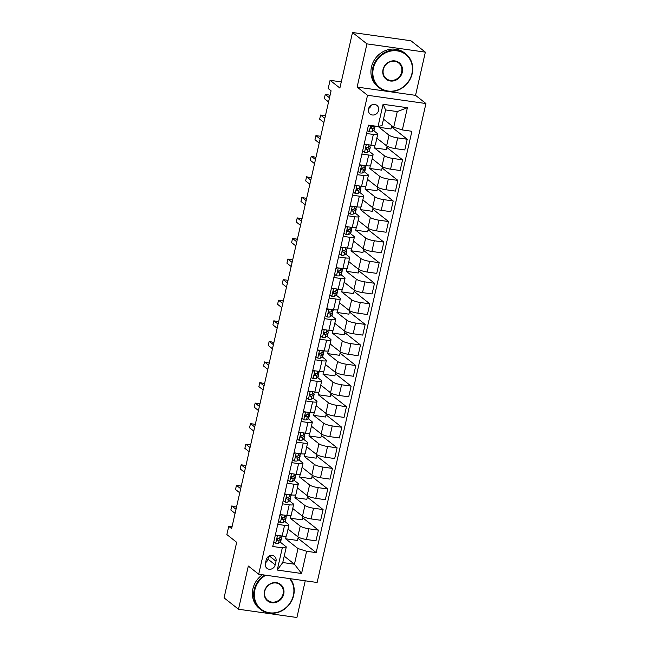 <?xml version="1.0" encoding="UTF-8"?>
<svg xmlns="http://www.w3.org/2000/svg" width="650" height="650" viewBox="0 0 650 650"><rect width="100%" height="100%" fill="white"/><g stroke="black" fill="none" stroke-linecap="round" stroke-linejoin="round"><path stroke-width="0.97" d="M368.477 109.005A5.509 4.981 128.2 0 0 370.118 114.043A5.509 4.981 128.2 0 0 378.584 110.435A5.509 4.981 128.2 0 0 376.943 105.389A5.509 4.981 128.2 0 0 368.477 109.005M368.599 108.55A5.509 4.981 128.2 0 0 371.239 105.194M425.36 52.146L410.922 40.763L352.503 32.5L366.941 43.883L357.126 87.084L367.526 95.274L425.937 103.537L415.545 95.347L425.36 52.146L366.941 43.883M367.526 95.274L258.708 574.226L317.127 582.489L425.937 103.537M258.708 574.226L248.316 566.036L238.501 609.237L296.912 617.5L305.248 580.808M238.501 609.237L224.063 597.854L236.681 542.311L226.866 534.568L228.735 526.346L231.619 528.621L331.086 90.813L328.201 88.538L330.07 80.308L339.885 88.051L352.503 32.5M275.186 564.834L276.006 561.21A5.338 4.826 128.2 0 0 274.414 556.327A5.338 4.826 128.2 0 0 266.216 559.829L265.395 563.452A5.338 4.826 128.2 0 0 266.979 568.336A5.338 4.826 128.2 0 0 275.186 564.834L267.963 559.146L268.604 556.327M306.613 551.273L301.567 573.495L277.257 570.058L282.303 547.836L286.309 546.91L282.758 562.543L294.442 564.2L297.993 548.559L306.613 551.273L316.168 552.622L411.897 131.284L402.342 129.927L393.721 127.213L397.272 111.581L385.588 109.931L382.037 125.564L378.032 126.49L383.077 104.276L407.396 107.713L402.342 129.927M378.032 126.49L368.477 125.141L272.748 546.488L282.303 547.836M341.283 81.9L330.07 80.308M232.034 526.809L228.735 526.346M284.213 556.132L294.442 564.2L301.567 573.495M286.309 546.91L280.183 542.084M366.584 133.494L373.36 134.452A6.89 1.373 12.8 0 0 377.772 134.16A6.89 1.373 12.8 0 0 377.366 133.526L373.669 130.609M361.904 154.066L368.688 155.025A6.89 1.373 12.8 0 0 373.092 154.732A6.89 1.373 12.8 0 0 372.694 154.099L368.997 151.19M357.232 174.647L364.016 175.606A6.89 1.373 12.8 0 0 368.42 175.305A6.89 1.373 12.8 0 0 368.022 174.671L364.317 171.763M352.56 195.219L359.336 196.178A6.89 1.373 12.8 0 0 363.748 195.877A6.89 1.373 12.8 0 0 363.342 195.252L359.645 192.335M347.88 215.792L354.664 216.751A6.89 1.373 12.8 0 0 359.076 216.458A6.89 1.373 12.8 0 0 358.67 215.824L354.973 212.908M343.208 236.364L349.993 237.323A6.89 1.373 12.8 0 0 354.396 237.031A6.89 1.373 12.8 0 0 353.998 236.397L350.301 233.48M338.536 256.937L345.312 257.896A6.89 1.373 12.8 0 0 349.724 257.603A6.89 1.373 12.8 0 0 349.318 256.969L345.621 254.053M333.864 277.509L340.641 278.468A6.89 1.373 12.8 0 0 345.053 278.176A6.89 1.373 12.8 0 0 344.646 277.542L340.949 274.625M329.184 298.082L335.969 299.041A6.89 1.373 12.8 0 0 340.373 298.748A6.89 1.373 12.8 0 0 339.974 298.114L336.277 295.197M324.512 318.654L331.297 319.613A6.89 1.373 12.8 0 0 335.701 319.321A6.89 1.373 12.8 0 0 335.303 318.687L331.598 315.77M319.841 339.227L326.617 340.186A6.89 1.373 12.8 0 0 331.029 339.893A6.89 1.373 12.8 0 0 330.623 339.259L326.926 336.351M315.161 359.808L321.945 360.766A6.89 1.373 12.8 0 0 326.357 360.466A6.89 1.373 12.8 0 0 325.951 359.832L322.254 356.923M310.489 380.38L317.273 381.339A6.89 1.373 12.8 0 0 321.677 381.038A6.89 1.373 12.8 0 0 321.279 380.412L317.582 377.496M305.817 400.952L312.593 401.911A6.89 1.373 12.8 0 0 317.005 401.619A6.89 1.373 12.8 0 0 316.599 400.985L312.902 398.068M301.145 421.525L307.921 422.484A6.89 1.373 12.8 0 0 312.333 422.191A6.89 1.373 12.8 0 0 311.927 421.558L308.23 418.641M296.465 442.098L303.249 443.056A6.89 1.373 12.8 0 0 307.653 442.764A6.89 1.373 12.8 0 0 307.255 442.13L303.558 439.213M291.793 462.67L298.577 463.629A6.89 1.373 12.8 0 0 302.981 463.336A6.89 1.373 12.8 0 0 302.583 462.702L298.878 459.786M287.121 483.243L293.898 484.201A6.89 1.373 12.8 0 0 298.309 483.909A6.89 1.373 12.8 0 0 297.903 483.275L294.206 480.358M282.441 503.815L289.226 504.774A6.89 1.373 12.8 0 0 293.637 504.481A6.89 1.373 12.8 0 0 293.231 503.848L289.534 500.931M277.769 524.387L284.554 525.346A6.89 1.373 12.8 0 0 288.957 525.054A6.89 1.373 12.8 0 0 288.559 524.42L284.863 521.511M298.261 537.079L297.497 540.459L285.577 538.777L297.993 548.559M285.577 538.777L286.195 536.063M288.048 529.076L297.814 536.77A6.89 1.373 12.8 0 0 306.434 539.484L315.989 540.841L318.419 530.14L302.664 517.725M302.941 516.506L302.169 519.886L290.249 518.204L300.243 526.077A6.89 1.373 12.8 0 0 308.864 528.791L318.419 530.14M290.249 518.204L290.867 515.483M292.719 508.503L302.486 516.197A6.89 1.373 12.8 0 0 311.106 518.911L320.661 520.268L323.091 509.567L307.336 497.144M307.613 495.934L306.841 499.314L294.921 497.624L304.915 505.505A6.89 1.373 12.8 0 0 313.544 508.219L323.091 509.567M294.921 497.624L295.539 494.91M297.391 487.931L307.158 495.625A6.89 1.373 12.8 0 0 315.786 498.339L325.333 499.696L327.762 488.995L312.008 476.572M312.284 475.361L311.521 478.741L299.601 477.051L309.587 484.924A6.89 1.373 12.8 0 0 318.216 487.646L327.762 488.995M299.601 477.051L300.219 474.337M302.071 467.358L311.829 475.052A6.89 1.373 12.8 0 0 320.458 477.766L330.013 479.115L332.442 468.423L316.688 455.999M316.964 454.781L316.192 458.169L304.273 456.479L314.267 464.352A6.89 1.373 12.8 0 0 322.887 467.066L332.442 468.423M304.273 456.479L304.891 453.765M306.743 446.786L316.509 454.48A6.89 1.373 12.8 0 0 325.13 457.194L334.685 458.543L337.114 447.85L321.36 435.427M321.636 434.208L320.864 437.596L308.945 435.906L318.939 443.779A6.89 1.373 12.8 0 0 327.559 446.493L337.114 447.85M308.945 435.906L309.562 433.192M311.415 426.213L321.181 433.907A6.89 1.373 12.8 0 0 329.81 436.621L339.357 437.97L341.786 427.269L326.032 414.854M326.308 413.636L325.544 417.016L313.625 415.334L323.611 423.207A6.89 1.373 12.8 0 0 332.239 425.921L341.786 427.269M313.625 415.334L314.234 412.62M316.095 405.641L325.853 413.335A6.89 1.373 12.8 0 0 334.482 416.049L344.029 417.398L346.466 406.697L330.704 394.282M330.98 393.063L330.216 396.443L318.297 394.761L328.283 402.634A6.89 1.373 12.8 0 0 336.911 405.348L346.466 406.697M318.297 394.761L318.914 392.048M320.767 385.06L330.533 392.762A6.89 1.373 12.8 0 0 339.154 395.476L348.709 396.825L351.138 386.124L335.384 373.709M335.66 372.491L334.888 375.871L322.969 374.189L332.963 382.062A6.89 1.373 12.8 0 0 341.583 384.776L351.138 386.124M322.969 374.189L323.586 371.475M325.439 364.488L335.205 372.19A6.89 1.373 12.8 0 0 343.826 374.904L353.381 376.252L355.81 365.552L340.056 353.137M340.332 351.918L339.56 355.298L327.641 353.616L337.634 361.489A6.89 1.373 12.8 0 0 346.263 364.203L355.81 365.552M327.641 353.616L328.258 350.902M330.111 343.915L339.877 351.609A6.89 1.373 12.8 0 0 348.506 354.323L358.053 355.68L360.482 344.979L344.727 332.564M345.004 331.346L344.24 334.726L332.321 333.044L342.306 340.917A6.89 1.373 12.8 0 0 350.935 343.631L360.482 344.979M332.321 333.044L332.938 330.322M334.791 323.342L344.549 331.037A6.89 1.373 12.8 0 0 353.178 333.751L362.733 335.108L365.162 324.407L349.408 311.984M349.684 310.773L348.912 314.153L336.993 312.463L346.986 320.344A6.89 1.373 12.8 0 0 355.607 323.058L365.162 324.407M336.993 312.463L337.61 309.749M339.463 302.77L349.229 310.464A6.89 1.373 12.8 0 0 357.849 313.178L367.404 314.535L369.834 303.834L354.079 291.411M354.356 290.201L353.584 293.581L341.664 291.891L351.658 299.764A6.89 1.373 12.8 0 0 360.279 302.486L369.834 303.834M341.664 291.891L342.282 289.177M344.134 282.197L353.901 289.892A6.89 1.373 12.8 0 0 362.521 292.606L372.076 293.954L374.506 283.262L358.751 270.839M359.027 269.62L358.264 273.008L346.336 271.318L356.33 279.191A6.89 1.373 12.8 0 0 364.959 281.905L374.506 283.262M346.336 271.318L346.954 268.604M348.806 261.625L358.572 269.319A6.89 1.373 12.8 0 0 367.201 272.033L376.748 273.382L379.186 262.689L363.423 250.266M363.699 249.047L362.936 252.436L351.016 250.746L361.002 258.619A6.89 1.373 12.8 0 0 369.631 261.332L379.186 262.689M351.016 250.746L351.634 248.032M353.486 241.053L363.244 248.747A6.89 1.373 12.8 0 0 371.873 251.461L381.428 252.809L383.858 242.109L368.103 229.694M368.379 228.475L367.608 231.855L355.688 230.173L365.682 238.046A6.89 1.373 12.8 0 0 374.303 240.76L383.858 242.109M355.688 230.173L356.306 227.459M358.158 220.472L367.924 228.174A6.89 1.373 12.8 0 0 376.545 230.888L386.1 232.237L388.529 221.536L372.775 209.121M373.051 207.903L372.279 211.283L360.36 209.601L370.354 217.474A6.89 1.373 12.8 0 0 378.974 220.188L388.529 221.536M360.36 209.601L360.977 206.887M362.83 199.899L372.596 207.602A6.89 1.373 12.8 0 0 381.225 210.316L390.772 211.664L393.201 200.964L377.447 188.549M377.723 187.33L376.959 190.71L365.04 189.028L375.026 196.901A6.89 1.373 12.8 0 0 383.654 199.615L393.201 200.964M365.04 189.028L365.658 186.314M367.51 179.327L377.268 187.029A6.89 1.373 12.8 0 0 385.897 189.743L395.452 191.092L397.881 180.391L382.127 167.976M382.403 166.757L381.631 170.138L369.712 168.456L379.697 176.329A6.89 1.373 12.8 0 0 388.326 179.043L397.881 180.391M369.712 168.456L370.329 165.742M372.182 158.754L381.948 166.449A6.89 1.373 12.8 0 0 390.569 169.162L400.124 170.519L402.553 159.819L386.799 147.404M387.075 146.185L386.303 149.565L374.384 147.883L384.377 155.756A6.89 1.373 12.8 0 0 392.998 158.47L402.553 159.819M374.384 147.883L375.001 145.161M376.854 138.182L386.62 145.876A6.89 1.373 12.8 0 0 395.241 148.59L404.796 149.947L407.225 139.246L391.471 126.823M391.739 125.653L390.983 128.993L379.056 127.303L389.049 135.184A6.89 1.373 12.8 0 0 397.678 137.898L407.225 139.246M379.056 127.303L379.316 126.197M383.492 119.153L393.721 127.213M275.34 535.088L282.124 536.047A6.89 1.373 12.8 0 0 286.528 535.754L288.957 525.054M316.168 552.622L297.984 538.298M280.012 514.516L286.796 515.474A6.89 1.373 12.8 0 0 291.2 515.182L293.637 504.481M284.692 493.943L291.468 494.902A6.89 1.373 12.8 0 0 295.88 494.609L298.309 483.909M289.364 473.371L296.14 474.329A6.89 1.373 12.8 0 0 300.552 474.037L302.981 463.336M294.036 452.798L300.82 453.757A6.89 1.373 12.8 0 0 305.224 453.456L307.653 442.764M298.707 432.226L305.492 433.184A6.89 1.373 12.8 0 0 309.904 432.884L312.333 422.191M303.387 411.645L310.164 412.604A6.89 1.373 12.8 0 0 314.576 412.311L317.005 401.619M308.059 391.072L314.844 392.031A6.89 1.373 12.8 0 0 319.248 391.739L321.677 381.038M312.731 370.5L319.516 371.459A6.89 1.373 12.8 0 0 323.919 371.166L326.357 360.466M317.411 349.928L324.188 350.886A6.89 1.373 12.8 0 0 328.599 350.594L331.029 339.893M322.083 329.355L328.859 330.314A6.89 1.373 12.8 0 0 333.271 330.021L335.701 319.321M326.755 308.783L333.539 309.741A6.89 1.373 12.8 0 0 337.943 309.449L340.373 298.748M331.427 288.21L338.211 289.169A6.89 1.373 12.8 0 0 342.623 288.876L345.053 278.176M336.107 267.637L342.883 268.596A6.89 1.373 12.8 0 0 347.295 268.296L349.724 257.603M340.779 247.065L347.563 248.024A6.89 1.373 12.8 0 0 351.967 247.723L354.396 237.031M345.451 226.484L352.235 227.443A6.89 1.373 12.8 0 0 356.639 227.151L359.076 216.458M350.131 205.912L356.907 206.871A6.89 1.373 12.8 0 0 361.319 206.578L363.748 195.877M354.803 185.339L361.579 186.298A6.89 1.373 12.8 0 0 365.991 186.006L368.42 175.305M359.474 164.767L366.259 165.726A6.89 1.373 12.8 0 0 370.662 165.433L373.092 154.732M364.146 144.194L370.931 145.153A6.89 1.373 12.8 0 0 375.334 144.861L377.772 134.16M282.758 562.543L277.257 570.058M383.077 104.276L385.588 109.931M407.396 107.713L397.272 111.581M265.574 562.648A5.338 4.826 128.2 0 0 267.963 559.146M357.126 87.084L415.545 95.347M273.821 541.783L275.787 543.262A4.566 0.91 12.8 0 0 278.517 543.205L280.394 541.938A13.179 2.616 12.8 0 0 280.719 541.523L281.426 538.395A13.179 2.616 12.8 0 0 280.832 537.322M278.931 538.273L277.103 539.508A10.936 2.178 12.8 0 0 276.933 539.403M276.868 535.308L275.161 535.884M281.97 536.023L281.881 536.421A13.179 2.616 -167.2 0 1 281.548 536.843L279.679 538.102A4.566 0.91 -167.2 0 1 278.062 538.273C276.794 538.834 276.64 539.492 277.615 540.247A4.566 0.91 12.8 0 0 279.232 540.077L281.101 538.817A13.179 2.616 12.8 0 0 281.426 538.395M236.511 507.114L231.782 505.944L236.015 509.283M231.782 505.944L230.847 510.055L235.081 513.394M278.493 521.211L280.467 522.689A4.566 0.91 12.8 0 0 283.197 522.633L285.066 521.365A13.179 2.616 12.8 0 0 285.391 520.951L286.106 517.822A13.179 2.616 12.8 0 0 285.504 516.75M283.603 517.701L281.775 518.936A10.936 2.178 12.8 0 0 281.604 518.822M281.539 514.735L279.833 515.312M286.642 515.45L286.553 515.848A13.179 2.616 -167.2 0 1 286.227 516.262L284.351 517.53A4.566 0.91 -167.2 0 1 282.734 517.701C281.466 518.261 281.32 518.919 282.287 519.675A4.566 0.91 12.8 0 0 283.904 519.504L285.781 518.237A13.179 2.616 12.8 0 0 286.106 517.822M241.182 486.541L240.403 485.924L236.454 485.371L240.687 488.702M236.454 485.371L235.519 489.483L239.752 492.822M283.164 500.638L285.139 502.117A4.566 0.91 12.8 0 0 287.869 502.052L289.738 500.793A13.179 2.616 12.8 0 0 290.062 500.378L290.777 497.25A13.179 2.616 12.8 0 0 290.176 496.177M288.283 497.128L286.447 498.363A10.936 2.178 12.8 0 0 286.276 498.249M286.211 494.154L284.505 494.739M291.314 494.878L291.224 495.276A13.179 2.616 -167.2 0 1 290.899 495.69L289.031 496.957A4.566 0.91 -167.2 0 1 287.414 497.128C286.138 497.689 285.992 498.347 286.959 499.102A4.566 0.91 12.8 0 0 288.576 498.932L290.452 497.664A13.179 2.616 12.8 0 0 290.777 497.25M245.854 465.969L245.074 465.351L241.126 464.799L245.367 468.13M241.126 464.799L240.191 468.91L244.424 472.249M287.844 480.058L289.811 481.544A4.566 0.91 12.8 0 0 292.541 481.479L294.418 480.22A13.179 2.616 12.8 0 0 294.743 479.798L295.449 476.677A13.179 2.616 12.8 0 0 294.848 475.605M292.955 476.556L291.127 477.791A10.936 2.178 12.8 0 0 290.956 477.677M290.883 473.582L289.185 474.167M295.986 474.305L295.896 474.703A13.179 2.616 -167.2 0 1 295.571 475.118L293.702 476.377A4.566 0.91 -167.2 0 1 292.086 476.556C290.818 477.108 290.664 477.774 291.639 478.53A4.566 0.91 12.8 0 0 293.256 478.351L295.124 477.092A13.179 2.616 12.8 0 0 295.449 476.677M250.526 445.396L249.746 444.779L245.806 444.218L250.039 447.558M245.806 444.218L244.871 448.337L249.104 451.677M292.516 459.485L294.491 460.972A4.566 0.91 12.8 0 0 297.213 460.907L299.089 459.648A13.179 2.616 12.8 0 0 299.414 459.225L300.121 456.097A13.179 2.616 12.8 0 0 299.528 455.032M295.563 453.009L293.857 453.586M300.666 453.733L300.576 454.122A13.179 2.616 -167.2 0 1 300.251 454.545L298.374 455.804A4.566 0.91 -167.2 0 1 296.757 455.975C295.49 456.536 295.336 457.194 296.311 457.957A4.566 0.91 12.8 0 0 297.928 457.779L299.796 456.519A13.179 2.616 12.8 0 0 300.121 456.097M255.206 424.824L254.426 424.206L250.477 423.646L254.711 426.985M250.477 423.646L249.543 427.765L253.776 431.104M297.627 455.983L295.799 457.218A2.324 0.463 -167.2 0 1 295.636 457.275M265.785 575.226A21.011 18.996 128.2 0 0 254.841 589.972A21.011 18.996 128.2 0 0 269.539 612.779A21.011 18.996 128.2 0 0 293.369 595.424A21.011 18.996 128.2 0 0 289.591 578.597M290.274 578.687A21.531 19.468 -51.8 0 1 293.67 595.351A21.531 19.468 -51.8 0 1 260.601 609.472A21.531 19.468 -51.8 0 1 254.199 589.769A21.531 19.468 -51.8 0 1 264.713 575.079M264.477 591.337A10.506 9.498 -51.8 0 1 276.388 582.66A10.506 9.498 -51.8 0 1 283.733 594.059A10.506 9.498 -51.8 0 1 271.822 602.737A10.506 9.498 -51.8 0 1 264.477 591.337M283.091 593.856A9.986 9.035 128.2 0 0 280.118 584.716A9.986 9.035 128.2 0 0 264.777 591.264A9.986 9.035 128.2 0 0 267.751 600.405A9.986 9.035 128.2 0 0 283.091 593.856M260.601 609.472L259.334 608.465A21.531 19.468 -51.8 0 1 252.923 588.77A21.531 19.468 -51.8 0 1 262.413 574.754M373.376 68.234A21.011 18.996 128.2 0 0 388.082 91.032A21.011 18.996 128.2 0 0 411.905 73.678A21.011 18.996 128.2 0 0 397.207 50.879A21.011 18.996 128.2 0 0 373.376 68.234M412.206 73.612A21.531 19.468 -51.8 0 1 379.145 87.726A21.531 19.468 -51.8 0 1 372.734 68.031A21.531 19.468 -51.8 0 1 405.795 53.917A21.531 19.468 -51.8 0 1 412.206 73.612M383.012 69.591A10.506 9.498 -51.8 0 1 394.924 60.913A10.506 9.498 -51.8 0 1 402.269 72.321A10.506 9.498 -51.8 0 1 390.358 80.998A10.506 9.498 -51.8 0 1 383.012 69.591M401.627 72.118A9.986 9.035 128.2 0 0 398.653 62.977A9.986 9.035 128.2 0 0 383.313 69.526A9.986 9.035 128.2 0 0 386.287 78.666A9.986 9.035 128.2 0 0 401.627 72.118M379.145 87.726L377.869 86.726A21.531 19.468 -51.8 0 1 371.459 67.031A21.531 19.468 -51.8 0 1 404.527 52.91L405.795 53.917M297.188 438.913L299.162 440.399A4.566 0.91 12.8 0 0 301.892 440.334L303.761 439.075A13.179 2.616 12.8 0 0 304.086 438.652L304.801 435.524A13.179 2.616 12.8 0 0 304.2 434.46M300.235 432.437L298.529 433.014M305.338 433.16L305.248 433.55A13.179 2.616 -167.2 0 1 304.923 433.973L303.046 435.232A4.566 0.91 -167.2 0 1 301.438 435.402C300.162 435.963 300.016 436.621 300.983 437.377A4.566 0.91 12.8 0 0 302.599 437.206L304.476 435.947A13.179 2.616 12.8 0 0 304.801 435.524M259.878 404.251L259.098 403.634L255.149 403.073L259.382 406.412M255.149 403.073L254.215 407.192L258.448 410.524M302.299 435.411L300.471 436.637A2.324 0.463 -167.2 0 1 300.316 436.702M301.868 418.34L303.834 419.819A4.566 0.91 12.8 0 0 306.564 419.762L308.433 418.503A13.179 2.616 12.8 0 0 308.766 418.08L309.473 414.952A13.179 2.616 12.8 0 0 308.872 413.887M304.907 411.864L303.209 412.441M310.009 412.588L309.92 412.977A13.179 2.616 -167.2 0 1 309.595 413.4L307.726 414.659A4.566 0.91 -167.2 0 1 306.109 414.83C304.834 415.391 304.688 416.049 305.662 416.804A4.566 0.91 12.8 0 0 307.271 416.634L309.148 415.374A13.179 2.616 12.8 0 0 309.473 414.952M264.55 383.671L259.829 382.501L264.062 385.84M259.829 382.501L258.887 386.62L263.128 389.951M306.979 414.838L305.151 416.065A2.324 0.463 -167.2 0 1 304.988 416.13M306.54 397.767L308.506 399.246A4.566 0.91 12.8 0 0 311.236 399.189L313.113 397.93A13.179 2.616 12.8 0 0 313.438 397.507L314.145 394.379A13.179 2.616 12.8 0 0 313.552 393.315M309.587 391.292L307.881 391.869M314.681 392.015L314.592 392.405A13.179 2.616 -167.2 0 1 314.267 392.827L312.398 394.087A4.566 0.91 -167.2 0 1 310.781 394.257C309.514 394.818 309.359 395.476 310.334 396.232A4.566 0.91 12.8 0 0 311.951 396.061L313.82 394.802A13.179 2.616 12.8 0 0 314.145 394.379M269.222 363.098L264.501 361.928L268.734 365.267M264.501 361.928L263.567 366.039L267.8 369.379M311.651 394.266L309.822 395.493A2.324 0.463 -167.2 0 1 309.66 395.558M311.212 377.195L313.186 378.674A4.566 0.91 12.8 0 0 315.916 378.617L317.785 377.358A13.179 2.616 12.8 0 0 318.11 376.935L318.825 373.807A13.179 2.616 12.8 0 0 318.224 372.734M314.259 370.719L312.553 371.296M319.361 371.442L319.272 371.832A13.179 2.616 -167.2 0 1 318.947 372.255L317.07 373.514A4.566 0.91 -167.2 0 1 315.453 373.685C314.186 374.246 314.039 374.904 315.006 375.659A4.566 0.91 12.8 0 0 316.623 375.489L318.492 374.229A13.179 2.616 12.8 0 0 318.825 373.807M273.902 342.526L269.173 341.356L273.406 344.695M269.173 341.356L268.239 345.467L272.472 348.806M316.322 373.685L314.494 374.92A2.324 0.463 -167.2 0 1 314.34 374.985M315.884 356.623L317.858 358.101A4.566 0.91 12.8 0 0 320.588 358.044L322.457 356.777A13.179 2.616 12.8 0 0 322.782 356.363L323.497 353.234A13.179 2.616 12.8 0 0 322.896 352.162M318.931 350.147L317.224 350.724M324.033 350.862L323.944 351.26A13.179 2.616 -167.2 0 1 323.619 351.674L321.75 352.942A4.566 0.91 -167.2 0 1 320.133 353.113C318.858 353.673 318.711 354.331 319.678 355.087A4.566 0.91 12.8 0 0 321.295 354.916L323.172 353.657A13.179 2.616 12.8 0 0 323.497 353.234M278.574 321.953L273.845 320.783L278.078 324.123M273.845 320.783L272.911 324.894L277.144 328.234M321.002 353.113L319.166 354.348A2.324 0.463 -167.2 0 1 319.012 354.404M320.564 336.05L322.53 337.529A4.566 0.91 12.8 0 0 325.26 337.472L327.137 336.204A13.179 2.616 12.8 0 0 327.462 335.79L328.169 332.662A13.179 2.616 12.8 0 0 327.567 331.589M325.674 332.54L323.846 333.775A10.936 2.178 12.8 0 0 323.676 333.661M323.602 329.574L321.904 330.151M328.705 330.289L328.616 330.688A13.179 2.616 -167.2 0 1 328.291 331.102L326.422 332.369A4.566 0.91 -167.2 0 1 324.805 332.54C323.529 333.101 323.383 333.759 324.358 334.514A4.566 0.91 12.8 0 0 325.975 334.344L327.844 333.076A13.179 2.616 12.8 0 0 328.169 332.662M283.246 301.381L282.466 300.763L278.525 300.211L282.758 303.542M278.525 300.211L277.591 304.322L281.824 307.661M325.236 315.477L327.21 316.956A4.566 0.91 12.8 0 0 329.932 316.891L331.809 315.632A13.179 2.616 12.8 0 0 332.134 315.217L332.841 312.089A13.179 2.616 12.8 0 0 332.248 311.017M328.283 308.994L326.576 309.579M333.385 309.717L333.296 310.115A13.179 2.616 -167.2 0 1 332.971 310.529L331.094 311.789A4.566 0.91 -167.2 0 1 329.477 311.967C328.209 312.528 328.055 313.186 329.03 313.942A4.566 0.91 12.8 0 0 330.647 313.771L332.516 312.504A13.179 2.616 12.8 0 0 332.841 312.089M287.926 280.808L287.146 280.191L283.197 279.638L287.43 282.969M283.197 279.638L282.262 283.749L286.496 287.089M330.346 311.967L328.518 313.202A2.324 0.463 -167.2 0 1 328.356 313.259M329.908 294.897L331.882 296.384A4.566 0.91 12.8 0 0 334.612 296.319L336.481 295.059A13.179 2.616 12.8 0 0 336.806 294.637L337.521 291.517A13.179 2.616 12.8 0 0 336.919 290.444M335.018 291.395L333.19 292.63A10.936 2.178 12.8 0 0 333.019 292.516M332.954 288.421L331.248 289.006M338.057 289.144L337.967 289.534A13.179 2.616 -167.2 0 1 337.642 289.957L335.766 291.216A4.566 0.91 -167.2 0 1 334.157 291.395C332.881 291.947 332.735 292.614 333.702 293.369A4.566 0.91 12.8 0 0 335.319 293.191L337.196 291.931A13.179 2.616 12.8 0 0 337.521 291.517M292.598 260.236L291.817 259.618L287.869 259.058L292.102 262.397M287.869 259.058L286.934 263.177L291.168 266.516M334.588 274.324L336.554 275.811A4.566 0.91 12.8 0 0 339.284 275.746L341.152 274.487A13.179 2.616 12.8 0 0 341.486 274.064L342.192 270.936A13.179 2.616 12.8 0 0 341.591 269.872M339.698 270.822L337.87 272.058A10.936 2.178 12.8 0 0 337.699 271.944M337.626 267.849L335.928 268.426M342.729 268.572L342.639 268.962A13.179 2.616 -167.2 0 1 342.314 269.384L340.446 270.644A4.566 0.91 -167.2 0 1 338.829 270.814C337.553 271.375 337.407 272.033 338.382 272.797A4.566 0.91 12.8 0 0 339.991 272.618L341.868 271.359A13.179 2.616 12.8 0 0 342.192 270.936M297.269 239.663L296.489 239.046L292.549 238.485L296.782 241.824M292.549 238.485L291.606 242.604L295.848 245.944M339.259 253.752L341.226 255.239A4.566 0.91 12.8 0 0 343.956 255.174L345.832 253.914A13.179 2.616 12.8 0 0 346.158 253.492L346.864 250.364A13.179 2.616 12.8 0 0 346.271 249.299M344.37 250.25L342.542 251.477A10.936 2.178 12.8 0 0 342.371 251.371M342.306 247.276L340.6 247.853M347.401 247.999L347.311 248.389A13.179 2.616 -167.2 0 1 346.986 248.812L345.118 250.071A4.566 0.91 -167.2 0 1 343.501 250.242C342.233 250.803 342.079 251.461 343.054 252.216A4.566 0.91 12.8 0 0 344.671 252.046L346.539 250.786A13.179 2.616 12.8 0 0 346.864 250.364M301.941 219.091L301.169 218.473L297.221 217.912L301.454 221.252M297.221 217.912L296.286 222.032L300.519 225.363M343.931 233.179L345.906 234.658A4.566 0.91 12.8 0 0 348.636 234.601L350.504 233.342A13.179 2.616 12.8 0 0 350.829 232.919L351.544 229.791A13.179 2.616 12.8 0 0 350.943 228.727M349.042 229.678L347.214 230.904A10.936 2.178 12.8 0 0 347.043 230.799M346.978 226.704L345.272 227.281M352.081 227.427L351.991 227.817A13.179 2.616 -167.2 0 1 351.666 228.239L349.789 229.499A4.566 0.91 -167.2 0 1 348.173 229.669C346.905 230.23 346.751 230.888 347.726 231.644A4.566 0.91 12.8 0 0 349.342 231.473L351.211 230.214A13.179 2.616 12.8 0 0 351.544 229.791M306.621 198.51L301.892 197.34L306.126 200.679M301.892 197.34L300.958 201.459L305.191 204.791M348.603 212.607L350.577 214.086A4.566 0.91 12.8 0 0 353.308 214.029L355.176 212.769A13.179 2.616 12.8 0 0 355.501 212.347L356.216 209.219A13.179 2.616 12.8 0 0 355.615 208.154M353.722 209.105L351.886 210.332A10.936 2.178 12.8 0 0 351.715 210.226M351.65 206.131L349.944 206.708M356.752 206.854L356.663 207.244A13.179 2.616 -167.2 0 1 356.338 207.667L354.461 208.926A4.566 0.91 -167.2 0 1 352.852 209.097C351.577 209.658 351.431 210.316 352.398 211.071A4.566 0.91 12.8 0 0 354.014 210.901L355.891 209.641A13.179 2.616 12.8 0 0 356.216 209.219M311.293 177.938L306.564 176.768L310.798 180.107M306.564 176.768L305.63 180.879L309.863 184.218M353.283 192.034L355.249 193.513A4.566 0.91 12.8 0 0 357.979 193.456L359.856 192.197A13.179 2.616 12.8 0 0 360.181 191.774L360.888 188.646A13.179 2.616 12.8 0 0 360.287 187.574M358.394 188.524L356.566 189.759A10.936 2.178 12.8 0 0 356.395 189.654M356.322 185.559L354.624 186.136M361.424 186.282L361.335 186.672A13.179 2.616 -167.2 0 1 361.01 187.094L359.141 188.354A4.566 0.91 -167.2 0 1 357.524 188.524C356.249 189.085 356.102 189.743 357.077 190.499A4.566 0.91 12.8 0 0 358.694 190.328L360.563 189.069A13.179 2.616 12.8 0 0 360.888 188.646M315.965 157.365L311.244 156.195L315.477 159.534M311.244 156.195L310.31 160.306L314.543 163.646M357.955 171.462L359.929 172.941A4.566 0.91 12.8 0 0 362.651 172.884L364.528 171.616A13.179 2.616 12.8 0 0 364.853 171.202L365.56 168.074A13.179 2.616 12.8 0 0 364.967 167.001M361.002 164.986L359.296 165.563M366.104 165.701L366.015 166.099A13.179 2.616 -167.2 0 1 365.69 166.514L363.813 167.781A4.566 0.91 -167.2 0 1 362.196 167.952C360.929 168.513 360.774 169.171 361.749 169.926A4.566 0.91 12.8 0 0 363.366 169.756L365.235 168.496A13.179 2.616 12.8 0 0 365.56 168.074M320.645 136.793L319.865 136.175L315.916 135.623L320.149 138.962M315.916 135.623L314.982 139.734L319.215 143.073M363.066 167.952L361.238 169.187A2.324 0.463 -167.2 0 1 361.075 169.244M362.627 150.889L364.601 152.368A4.566 0.91 12.8 0 0 367.331 152.311L369.2 151.044A13.179 2.616 12.8 0 0 369.525 150.629L370.24 147.501A13.179 2.616 12.8 0 0 369.639 146.429M367.738 147.379L365.909 148.614A10.936 2.178 12.8 0 0 365.739 148.501M365.674 144.414L363.967 144.991M370.776 145.129L370.687 145.527A13.179 2.616 -167.2 0 1 370.362 145.941L368.485 147.209A4.566 0.91 -167.2 0 1 366.868 147.379C365.601 147.94 365.454 148.598 366.421 149.354A4.566 0.91 12.8 0 0 368.038 149.183L369.915 147.916A13.179 2.616 12.8 0 0 370.24 147.501M325.317 116.22L324.537 115.603L320.588 115.05L324.821 118.381M320.588 115.05L319.654 119.161L323.887 122.501M367.307 130.317L369.273 131.796A4.566 0.91 12.8 0 0 372.003 131.731L373.872 130.471A13.179 2.616 12.8 0 0 374.197 130.057L374.912 126.929A13.179 2.616 12.8 0 0 374.457 125.986M372.418 126.807L370.581 128.042A10.936 2.178 12.8 0 0 370.419 127.928M374.181 125.946L373.165 126.628A4.566 0.91 -167.2 0 1 371.548 126.807C370.273 127.367 370.126 128.026 371.101 128.781A4.566 0.91 12.8 0 0 372.71 128.611L374.587 127.343A13.179 2.616 12.8 0 0 374.912 126.929M329.989 95.647L329.209 95.03L325.26 94.478L329.501 97.809M325.26 94.478L324.326 98.589L328.567 101.928M300.243 526.077L297.814 536.77M304.915 505.505L302.486 516.197M309.587 484.924L307.158 495.625M314.267 464.352L311.829 475.052M318.939 443.779L316.509 454.48M323.611 423.207L321.181 433.907M328.283 402.634L325.853 413.335M332.963 382.062L330.533 392.762M337.634 361.489L335.205 372.19M342.306 340.917L339.877 351.609M346.986 320.344L344.549 331.037M351.658 299.764L349.229 310.464M356.33 279.191L353.901 289.892M361.002 258.619L358.572 269.319M365.682 238.046L363.244 248.747M370.354 217.474L367.924 228.174M375.026 196.901L372.596 207.602M379.697 176.329L377.268 187.029M384.377 155.756L381.948 166.449M389.049 135.184L386.62 145.876M308.864 528.791L306.434 539.484M284.554 525.346L282.124 536.047M289.226 504.774L286.796 515.474M313.544 508.219L311.106 518.911M293.898 484.201L291.468 494.902M318.216 487.646L315.786 498.339M298.577 463.629L296.14 474.329M322.887 467.066L320.458 477.766M303.249 443.056L300.82 453.757M327.559 446.493L325.13 457.194M307.921 422.484L305.492 433.184M332.239 425.921L329.81 436.621M312.593 401.911L310.164 412.604M336.911 405.348L334.482 416.049M317.273 381.339L314.844 392.031M341.583 384.776L339.154 395.476M321.945 360.766L319.516 371.459M346.263 364.203L343.826 374.904M326.617 340.186L324.188 350.886M350.935 343.631L348.506 354.323M331.297 319.613L328.859 330.314M355.607 323.058L353.178 333.751M335.969 299.041L333.539 309.741M360.279 302.486L357.849 313.178M340.641 278.468L338.211 289.169M364.959 281.905L362.521 292.606M345.312 257.896L342.883 268.596M369.631 261.332L367.201 272.033M349.993 237.323L347.563 248.024M374.303 240.76L371.873 251.461M354.664 216.751L352.235 227.443M378.974 220.188L376.545 230.888M359.336 196.178L356.907 206.871M383.654 199.615L381.225 210.316M364.016 175.606L361.579 186.298M388.326 179.043L385.897 189.743M368.688 155.025L366.259 165.726M392.998 158.47L390.569 169.162M373.36 134.452L370.931 145.153M397.678 137.898L395.241 148.59M269.295 555.921L276.006 561.21M277.501 535.397L275.722 543.213M281.101 538.817L280.394 541.938M281.743 535.998L281.548 536.843M279.232 540.077L278.517 543.205M280.207 535.779L279.679 538.102M282.173 514.824L280.394 522.641M285.781 518.237L285.066 521.365M286.414 515.418L286.227 516.262M283.904 519.504L283.197 522.633M284.879 515.206L284.351 517.53M286.845 494.244L285.074 502.068M290.452 497.664L289.738 500.793M291.094 494.845L290.899 495.69M288.576 498.932L287.869 502.052M289.551 494.634L289.031 496.957M291.517 473.671L289.746 481.488M295.124 477.092L294.418 480.22M295.766 474.273L295.571 475.118M293.256 478.351L292.541 481.479M294.231 474.053L293.702 476.377M296.197 453.099L294.418 460.915M299.796 456.519L299.089 459.648M300.438 453.7L300.251 454.545M297.928 457.779L297.213 460.907M298.902 453.481L298.374 455.804M300.869 432.526L299.089 440.343M304.476 435.947L303.761 439.075M305.11 433.128L304.923 433.973M302.599 437.206L301.892 440.334M303.574 432.908L303.046 435.232M305.541 411.954L303.769 419.77M309.148 415.374L308.433 418.503M309.79 412.555L309.595 413.4M307.271 416.634L306.564 419.762M308.254 412.336L307.726 414.659M310.213 391.381L308.441 399.197M313.82 394.802L313.113 397.93M314.462 391.983L314.267 392.827M311.951 396.061L311.236 399.189M312.926 391.763L312.398 394.087M314.892 370.809L313.113 378.625M318.492 374.229L317.785 377.358M319.134 371.41L318.947 372.255M316.623 375.489L315.916 378.617M317.598 371.191L317.07 373.514M319.564 350.236L317.785 358.053M323.172 353.657L322.457 356.777M323.814 350.838L323.619 351.674M321.295 354.916L320.588 358.044M322.27 350.618L321.75 352.942M324.236 329.664L322.465 337.48M327.844 333.076L327.137 336.204M328.486 330.257L328.291 331.102M325.975 334.344L325.26 337.472M326.95 330.046L326.422 332.369M328.916 309.083L327.137 316.908M332.516 312.504L331.809 315.632M333.158 309.684L332.971 310.529M330.647 313.771L329.932 316.891M331.622 309.473L331.094 311.789M333.588 288.511L331.809 296.327M337.196 291.931L336.481 295.059M337.829 289.112L337.642 289.957M335.319 293.191L334.612 296.319M336.294 288.892L335.766 291.216M338.26 267.938L336.489 275.754M341.868 271.359L341.152 274.487M342.509 268.539L342.314 269.384M339.991 272.618L339.284 275.746M340.974 268.32L340.446 270.644M342.932 247.366L341.161 255.182M346.539 250.786L345.832 253.914M347.181 247.967L346.986 248.812M344.671 252.046L343.956 255.174M345.646 247.748L345.118 250.071M347.612 226.793L345.832 234.609M351.211 230.214L350.504 233.342M351.853 227.394L351.666 228.239M349.342 231.473L348.636 234.601M350.317 227.175L349.789 229.499M352.284 206.221L350.504 214.037M355.891 209.641L355.176 212.769M356.533 206.822L356.338 207.667M354.014 210.901L353.308 214.029M354.989 206.602L354.461 208.926M356.956 185.648L355.184 193.464M360.563 189.069L359.856 192.197M361.205 186.249L361.01 187.094M358.694 190.328L357.979 193.456M359.669 186.03L359.141 188.354M361.636 165.076L359.856 172.892M365.235 168.496L364.528 171.616M365.877 165.677L365.69 166.514M363.366 169.756L362.651 172.884M364.341 165.457L363.813 167.781M366.308 144.503L364.528 152.319M369.915 147.916L369.2 151.044M370.549 145.096L370.362 145.941M368.038 149.183L367.331 152.311M369.013 144.885L368.485 147.209M370.638 125.442L369.208 131.747M374.587 127.343L373.872 130.471M372.71 128.611L372.003 131.731M373.344 125.832L373.165 126.628"/></g></svg>
